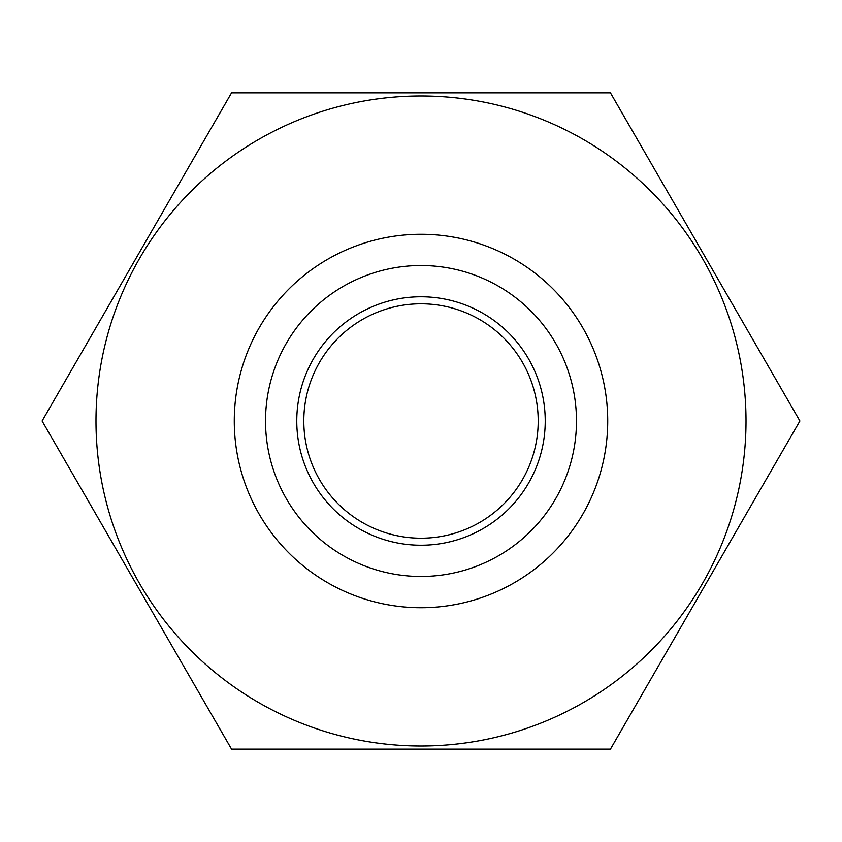 <?xml version="1.0" encoding="UTF-8"?>
<svg xmlns="http://www.w3.org/2000/svg" width="842" height="842" viewBox="0 0 842 842"><rect width="100%" height="100%" fill="white"/><g stroke="black" fill="none" stroke-linecap="round" stroke-linejoin="round"><path stroke-width="1.26" d="M421 538.196A117.196 117.196 0 0 1 303.804 421A117.196 117.196 0 0 1 421 303.804A117.196 117.196 0 0 1 538.196 421A117.196 117.196 0 0 1 421 538.196M421 234.276A186.724 186.724 0 0 1 607.724 421A186.724 186.724 0 0 1 421 607.724A186.724 186.724 0 0 1 234.276 421A186.724 186.724 0 0 1 421 234.276M421 265.525A155.475 155.475 0 0 1 576.475 421A155.475 155.475 0 0 1 421 576.475A155.475 155.475 0 0 1 265.525 421A155.475 155.475 0 0 1 421 265.525A155.475 155.475 0 0 1 576.475 421A155.475 155.475 0 0 1 421 576.475M421 95.988A325.012 325.012 0 0 1 746.012 421A325.012 325.012 0 0 1 421 746.012A325.012 325.012 0 0 1 95.988 421A325.012 325.012 0 0 1 421 95.988M610.45 749.138L231.55 749.138L42.1 421L231.55 92.862L610.45 92.862L799.9 421L610.45 749.138M421 296.773A124.227 124.227 0 0 1 545.227 421A124.227 124.227 0 0 1 421 545.227A124.227 124.227 0 0 1 296.773 421A124.227 124.227 0 0 1 421 296.773"/></g></svg>
